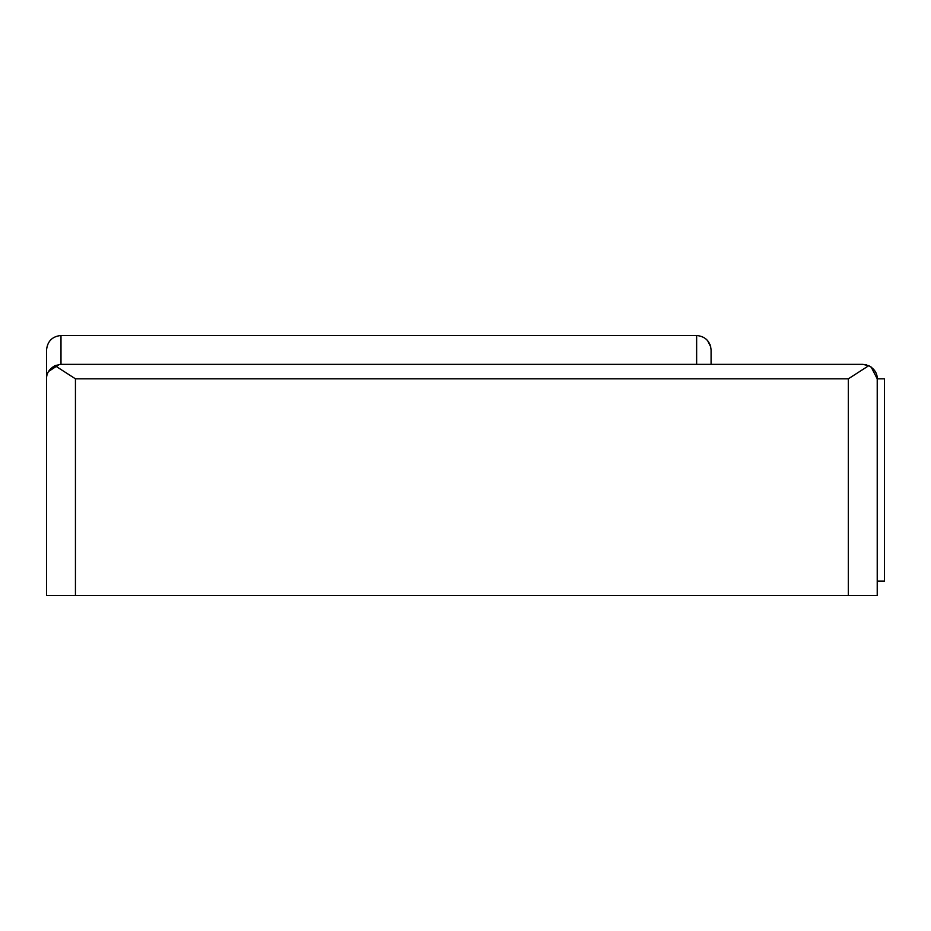 <?xml version="1.0" encoding="UTF-8"?>
<svg xmlns="http://www.w3.org/2000/svg" width="931" height="931" viewBox="0 0 931 931"><rect width="100%" height="100%" fill="white"/><g stroke="black" fill="none" stroke-linecap="round" stroke-linejoin="round"><path stroke-width="1.4" d="M710.213 344.959L707.479 340.374L710.795 347.007M696.644 364.37L696.644 335.486C705.361 336.405 710.167 341.212 711.086 349.928L711.086 364.37M696.644 335.486L60.992 335.486L60.992 364.37L862.781 364.37L868.763 365.674C874.523 368.955 877.339 373.343 877.223 378.824L877.223 595.514L46.55 595.514L46.55 349.928L46.55 595.514M871.172 367.058L877.223 378.824L884.45 378.824L884.45 581.072L877.223 581.072M60.992 335.486C52.287 336.405 47.469 341.212 46.55 349.928C47.469 341.212 52.287 336.405 60.992 335.486M46.55 378.824C46.434 373.343 49.25 368.955 55.01 365.674L60.399 364.382M59.27 364.475L48.587 371.434M55.01 365.674L75.446 378.824L75.446 595.514M848.339 595.514L848.339 378.824L868.763 365.674M866.598 364.894L862.781 364.37M848.339 378.824L75.446 378.824"/></g></svg>
